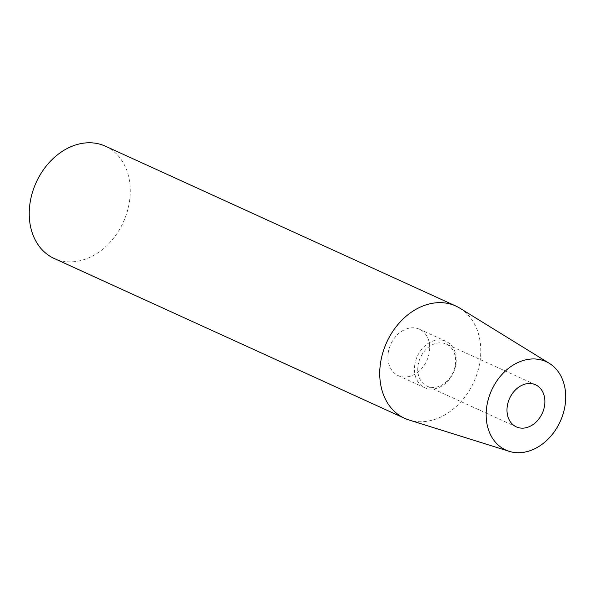 <?xml version="1.0" encoding="UTF-8"?>
<svg xmlns="http://www.w3.org/2000/svg" width="595" height="595" viewBox="0 0 595 595"><rect width="100%" height="100%" fill="white"/><g stroke="black" fill="none" stroke-linecap="round" stroke-linejoin="round"><path stroke-width="0.45" stroke-dasharray="2.98 2.23" d="M417.973 365.97A23.138 17.954 -65.5 0 1 446.302 344.074A23.138 17.954 -65.5 0 1 455.42 364.281A23.138 17.954 -65.5 0 1 427.098 386.177A23.138 17.954 -65.5 0 1 417.973 365.97M388.171 353.341A25.503 19.791 -65.5 0 1 419.393 329.199A25.503 19.791 -65.5 0 1 429.449 351.481A25.503 19.791 -65.5 0 1 398.226 375.616A25.503 19.791 -65.5 0 1 388.171 353.341M414.7 365.434A25.503 19.791 -65.5 0 1 445.923 341.299A25.503 19.791 -65.5 0 1 455.978 363.582A25.503 19.791 -65.5 0 1 424.756 387.717A25.503 19.791 -65.5 0 1 414.7 365.434M459.965 308.24A61.701 47.875 -65.5 0 1 480.195 359.945A61.701 47.875 -65.5 0 1 408.996 419.988M105.352 146.177A61.701 47.875 -65.5 0 1 129.68 200.069A61.701 47.875 -65.5 0 1 54.138 258.453M535.537 384.779L446.302 344.074M445.923 341.299L419.393 329.199M424.756 387.717L398.226 375.616M516.334 426.883L427.098 386.177"/><path stroke-width="0.89" d="M507.208 406.675A23.138 17.954 -65.5 0 1 535.537 384.779A23.138 17.954 -65.5 0 1 544.656 404.987A23.138 17.954 -65.5 0 1 516.334 426.883A23.138 17.954 -65.5 0 1 507.208 406.675M565.25 404.065A48.582 37.693 -65.5 0 1 509.186 451.337A48.582 37.693 -65.5 0 1 486.621 407.605A48.582 37.693 -65.5 0 1 549.319 363.352A48.582 37.693 -65.5 0 1 565.25 404.065M509.186 451.337L408.996 419.988A61.701 47.875 -65.5 0 1 404.66 418.33A61.701 47.875 -65.5 0 1 380.331 364.438A61.701 47.875 -65.5 0 1 455.867 306.053A61.701 47.875 -65.5 0 1 459.965 308.24L549.319 363.352M404.66 418.33L54.138 258.453A61.701 47.875 -65.5 0 1 29.817 204.561A61.701 47.875 -65.5 0 1 105.352 146.177L455.867 306.053"/></g></svg>

